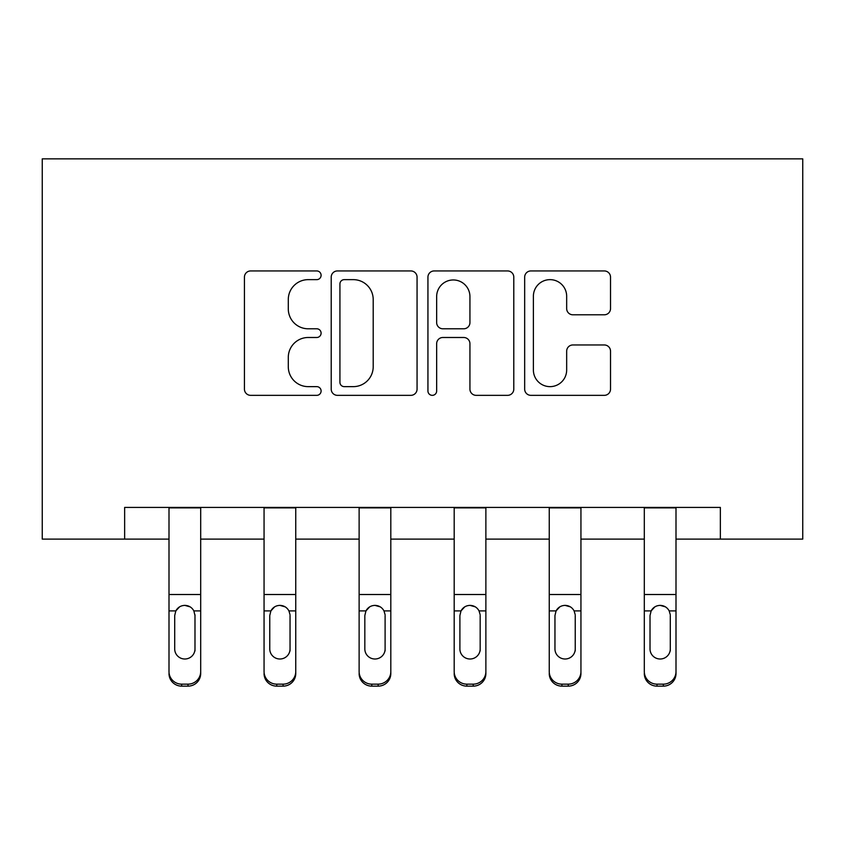 <?xml version="1.0" encoding="UTF-8"?>
<svg xmlns="http://www.w3.org/2000/svg" width="845" height="845" viewBox="0 0 845 845"><rect width="100%" height="100%" fill="white"/><g stroke="black" fill="none" stroke-linecap="round" stroke-linejoin="round"><path stroke-width="1.27" d="M321.1 275.29A4.352 4.352 0 0 0 316.748 270.939L250.659 270.939A6.221 6.221 0 0 0 244.437 277.16L244.437 389.122A6.221 6.221 0 0 0 250.659 395.344L316.748 395.344A4.352 4.352 0 0 0 321.1 390.992A4.352 4.352 0 0 0 316.748 386.64L308.193 386.64A19.91 19.91 0 0 1 288.293 366.73L288.293 357.403A19.91 19.91 0 0 1 308.193 337.493L316.748 337.493A4.352 4.352 0 0 0 321.1 333.141A4.352 4.352 0 0 0 316.748 328.789L308.193 328.789A19.91 19.91 0 0 1 288.293 308.879L288.293 299.553A19.91 19.91 0 0 1 308.193 279.642L316.748 279.642A4.352 4.352 0 0 0 321.1 275.29M604.302 314.794A6.221 6.221 0 0 0 610.523 308.573L610.523 277.16A6.221 6.221 0 0 0 604.302 270.939L530.892 270.939A6.221 6.221 0 0 0 524.671 277.16L524.671 389.122A6.221 6.221 0 0 0 530.892 395.344L604.302 395.344A6.221 6.221 0 0 0 610.523 389.122L610.523 351.182A6.221 6.221 0 0 0 604.302 344.961L572.889 344.961A6.221 6.221 0 0 0 566.668 351.182L566.668 369.994A16.636 16.636 0 0 1 550.021 386.64A16.636 16.636 0 0 1 533.385 369.994L533.385 296.289A16.636 16.636 0 0 1 550.021 279.642A16.636 16.636 0 0 1 566.668 296.289L566.668 308.573A6.221 6.221 0 0 0 572.889 314.794L604.302 314.794M124.637 539.11L124.637 507.422L720.362 507.422L720.362 539.11L802.75 539.11L802.75 158.86L42.25 158.86L42.25 539.11L169 539.11M417.06 277.16A6.221 6.221 0 0 0 410.839 270.939L337.43 270.939A6.221 6.221 0 0 0 331.208 277.16L331.208 389.122A6.221 6.221 0 0 0 337.43 395.344L410.839 395.344A6.221 6.221 0 0 0 417.06 389.122L417.06 277.16M434.161 270.939L507.57 270.939A6.221 6.221 0 0 1 513.792 277.16L513.792 389.122A6.221 6.221 0 0 1 507.57 395.344L476.157 395.344A6.221 6.221 0 0 1 469.936 389.122L469.936 343.714A6.221 6.221 0 0 0 463.715 337.493L442.875 337.493A6.221 6.221 0 0 0 436.654 343.714L436.654 390.992A4.352 4.352 0 0 1 432.302 395.344A4.352 4.352 0 0 1 427.94 390.992L427.94 277.16A6.221 6.221 0 0 1 434.161 270.939M200.687 539.11L264.062 539.11M295.75 539.11L359.125 539.11M390.812 539.11L454.187 539.11M485.875 539.11L549.25 539.11M580.938 539.11L644.312 539.11M676 539.11L720.362 539.11M344.274 279.642A4.352 4.352 0 0 0 339.922 283.994L339.922 382.289A4.352 4.352 0 0 0 344.274 386.64L353.294 386.64A19.91 19.91 0 0 0 373.205 366.73L373.205 299.553A19.91 19.91 0 0 0 353.294 279.642L344.274 279.642M469.936 296.595A16.636 16.636 0 0 0 453.29 279.959A16.636 16.636 0 0 0 436.654 296.595L436.654 322.568A6.221 6.221 0 0 0 442.875 328.789L463.715 328.789A6.221 6.221 0 0 0 469.936 322.568L469.936 296.595M169 612.878L169 671.574A12.675 12.58 0 0 0 181.675 684.154L188.012 684.154A12.675 12.58 0 0 0 200.687 671.574L200.687 673.56A12.675 12.58 180 0 1 188.012 686.14L188.012 684.154M194.984 650.935L194.984 648.939A10.14 10.055 180 0 1 184.844 659.005A10.14 10.055 180 0 0 194.984 648.939L194.984 614.78M174.704 648.939L174.704 615.561L174.704 648.939A10.14 10.055 180 0 0 184.844 659.005M179.552 606.868L175.823 610.893L174.704 615.561L175.823 610.893C177.788 607.375 180.788 605.527 184.844 605.379C188.889 605.527 191.889 607.365 193.864 610.893L194.984 615.561M190.125 606.858L184.844 605.379M200.687 507.422L200.687 673.56M169 507.422L169 671.574M181.675 684.154L181.675 686.14L188.012 686.14M181.675 686.14A12.675 12.58 180 0 1 169 673.56M264.062 612.878L264.062 671.574A12.675 12.58 0 0 0 276.737 684.154L283.075 684.154A12.675 12.58 0 0 0 295.75 671.574L295.75 673.56A12.675 12.58 180 0 1 283.075 686.14L283.075 684.154M290.046 650.935L290.046 648.939A10.14 10.055 180 0 1 279.906 659.005A10.14 10.055 180 0 1 269.766 648.939L269.766 615.561L269.766 648.939A10.14 10.055 180 0 0 279.906 659.005M285.188 606.858L279.906 605.379C283.952 605.527 286.951 607.365 288.927 610.893L290.046 614.78M274.614 606.868L270.886 610.893L269.766 615.561L270.886 610.893C272.85 607.375 275.85 605.527 279.906 605.379M359.125 612.878L359.125 671.574A12.675 12.58 0 0 0 371.8 684.154L378.137 684.154A12.675 12.58 0 0 0 390.812 671.574L390.812 673.56A12.675 12.58 180 0 1 378.137 686.14L378.137 684.154M385.109 650.935L385.109 648.939A10.14 10.055 180 0 1 374.969 659.005A10.14 10.055 180 0 1 364.829 648.939L364.829 615.561L364.829 648.939A10.14 10.055 180 0 0 374.969 659.005M380.25 606.858L374.969 605.379C379.014 605.527 382.014 607.365 383.989 610.893L385.109 614.78M369.677 606.868L365.948 610.893L364.829 615.561L365.948 610.893C367.913 607.375 370.913 605.527 374.969 605.379M295.75 507.422L295.75 673.56M264.062 507.422L264.062 671.574M276.737 684.154L276.737 686.14L283.075 686.14M276.737 686.14A12.675 12.58 180 0 1 264.062 673.56M290.046 615.561L290.046 648.939M390.812 507.422L390.812 673.56M359.125 507.422L359.125 671.574M371.8 684.154L371.8 686.14L378.137 686.14M371.8 686.14A12.675 12.58 180 0 1 359.125 673.56M385.109 615.561L385.109 648.939M454.187 612.878L454.187 671.574A12.675 12.58 0 0 0 466.862 684.154L473.2 684.154A12.675 12.58 0 0 0 485.875 671.574L485.875 673.56A12.675 12.58 180 0 1 473.2 686.14L473.2 684.154M480.171 650.935L480.171 648.939A10.14 10.055 180 0 1 470.031 659.005A10.14 10.055 180 0 1 459.891 648.939L459.891 615.561L459.891 648.939A10.14 10.055 180 0 0 470.031 659.005M475.312 606.858L470.031 605.379C474.077 605.527 477.076 607.365 479.052 610.893L480.171 614.78M464.739 606.868L461.011 610.893L459.891 615.561L461.011 610.893C462.975 607.375 465.975 605.527 470.031 605.379M485.875 507.422L485.875 673.56M454.187 507.422L454.187 671.574M466.862 684.154L466.862 686.14L473.2 686.14M466.862 686.14A12.675 12.58 180 0 1 454.187 673.56M480.171 615.561L480.171 648.939M549.25 612.878L549.25 671.574A12.675 12.58 0 0 0 561.925 684.154L568.262 684.154A12.675 12.58 0 0 0 580.938 671.574L580.938 673.56A12.675 12.58 180 0 1 568.262 686.14L568.262 684.154M575.234 650.935L575.234 648.939A10.14 10.055 180 0 1 565.094 659.005A10.14 10.055 180 0 1 554.954 648.939L554.954 615.561L554.954 648.939A10.14 10.055 180 0 0 565.094 659.005M570.375 606.858L565.094 605.379C569.139 605.527 572.139 607.365 574.114 610.893L575.234 614.78M559.802 606.868L556.073 610.893L554.954 615.561L556.073 610.893C558.038 607.375 561.038 605.527 565.094 605.379M580.938 507.422L580.938 673.56M549.25 507.422L549.25 671.574M561.925 684.154L561.925 686.14L568.262 686.14M561.925 686.14A12.675 12.58 180 0 1 549.25 673.56M575.234 615.561L575.234 648.939M644.312 612.878L644.312 671.574A12.675 12.58 0 0 0 656.987 684.154L663.325 684.154A12.675 12.58 0 0 0 676 671.574L676 673.56A12.675 12.58 180 0 1 663.325 686.14L663.325 684.154M670.296 650.935L670.296 648.939A10.14 10.055 180 0 1 660.156 659.005A10.14 10.055 180 0 1 650.016 648.939L650.016 615.561L650.016 648.939A10.14 10.055 180 0 0 660.156 659.005M665.438 606.858L660.156 605.379C664.202 605.527 667.201 607.365 669.177 610.893L670.296 614.78M654.864 606.868L651.136 610.893L650.016 615.561L651.136 610.893C653.101 607.375 656.1 605.527 660.156 605.379M676 507.422L676 673.56M644.312 507.422L644.312 671.574M656.987 684.154L656.987 686.14L663.325 686.14M656.987 686.14A12.675 12.58 180 0 1 644.312 673.56M670.296 615.561L670.296 648.939M193.864 610.893L200.687 610.893M169 610.893L175.823 610.893M169 594.51L200.687 594.51M169 507.877L200.687 507.877M288.927 610.893L295.75 610.893M264.062 610.893L270.886 610.893M264.062 594.51L295.75 594.51M264.062 507.877L295.75 507.877M383.989 610.893L390.812 610.893M359.125 610.893L365.948 610.893M359.125 594.51L390.812 594.51M359.125 507.877L390.812 507.877M479.052 610.893L485.875 610.893M454.187 610.893L461.011 610.893M454.187 594.51L485.875 594.51M454.187 507.877L485.875 507.877M574.114 610.893L580.938 610.893M549.25 610.893L556.073 610.893M549.25 594.51L580.938 594.51M549.25 507.877L580.938 507.877M669.177 610.893L676 610.893M644.312 610.893L651.136 610.893M644.312 594.51L676 594.51M644.312 507.877L676 507.877"/></g></svg>
